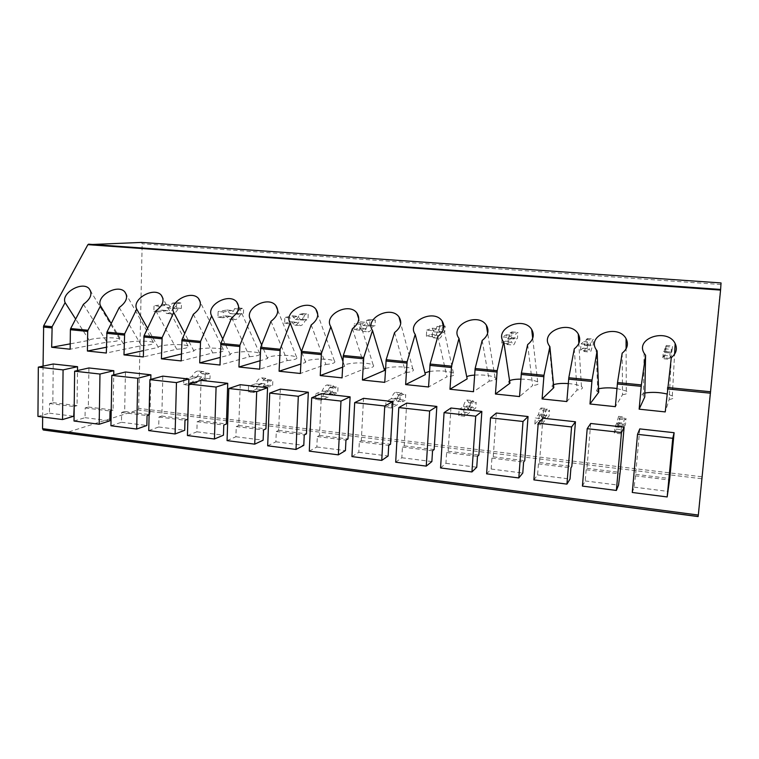 <?xml version="1.0" encoding="UTF-8"?>
<svg xmlns="http://www.w3.org/2000/svg" width="759" height="759" viewBox="0 0 759 759"><rect width="100%" height="100%" fill="white"/><g stroke="black" fill="none" stroke-linecap="round" stroke-linejoin="round"><path stroke-width="0.57" stroke-dasharray="3.79 2.85" d="M43.054 366.132L42.646 417.014M721.05 282.946L698.071 516.575L65.388 432.981L137.91 409.964L138.66 408.37L142.161 243.819L141.535 242.425M669.571 358.352L662.825 357.745L663.432 351.265L670.178 351.872L669.571 358.352L670.51 356.056L670.586 359.424L672.673 346L671.212 353.068L671.241 349.377L670.178 351.872M586.992 350.838L580.54 350.26L581.052 343.922L587.513 344.491L586.992 350.838L589.288 348.713L590.132 352.081C590.749 352.005 591.451 349.975 592.248 345.981L593.14 345.146L593.642 339.083L592.447 340.136L590.739 345.867L590.122 342.195L587.513 344.491M507.961 343.656L501.784 343.096L502.23 336.882L508.407 337.432L507.961 343.656L511.5 341.692L513.065 345.051C514.042 345.013 515.038 343.049 516.063 339.159L517.439 338.391L517.875 332.442L516.025 333.419C515.247 337.034 514.45 338.884 513.653 338.96L512.429 335.317L508.407 337.432M432.269 336.768L426.349 336.228L426.719 330.146L432.639 330.677L432.269 336.768L436.947 334.956L439.157 338.305C440.476 338.305 441.738 336.408 442.971 332.613L444.793 331.911L445.163 326.076L443.873 326.55M359.7 330.165L354.026 329.653L354.32 323.685L360.003 324.197L359.7 330.165L365.421 328.495L368.229 331.835C369.851 331.863 371.369 330.032 372.783 326.332L375.022 325.677L375.326 319.956L372.337 320.782C371.293 324.226 370.107 325.962 368.779 325.99L366.502 322.395L360.003 324.197M290.061 323.827L284.616 323.334L284.853 317.49L290.308 317.974L290.061 323.827L296.741 322.29L300.099 325.62C302.006 325.677 303.752 323.903 305.346 320.298L307.955 319.691L308.201 314.074L304.71 314.833C303.553 318.201 302.196 319.89 300.63 319.89L297.898 316.323L290.308 317.974M223.193 317.746L217.956 317.271L218.137 311.532L223.383 312.006L223.193 317.746L230.736 316.323L234.607 319.643C236.77 319.729 238.724 318.012 240.48 314.492L243.44 313.932L243.639 308.42L239.673 309.122C238.411 312.414 236.893 314.046 235.129 314.027L231.96 310.478L223.383 312.006M158.916 311.902L153.887 311.446L154.02 305.811L159.058 306.266L158.916 311.902L167.274 310.592L171.61 313.894C174.01 314.008 176.154 312.338 178.052 308.904L181.335 308.391L181.477 302.974L177.094 303.619C175.737 306.835 174.067 308.429 172.103 308.382L168.555 304.871L159.058 306.266M620.853 433.816L614.344 433.085L614.885 426.814L621.403 427.535L620.853 433.816L622.826 429.822L624.306 423.237L624.591 426.254L625.492 424.433L626.023 418.427L625.35 419.746L624.932 417.042L623.13 424.129L621.403 427.535M541.082 424.841L534.848 424.139L535.313 418L541.556 418.693L541.082 424.841L544.497 421.103C545.285 416.966 546.025 414.841 546.727 414.737L547.552 417.744L549.099 416.046L549.563 410.154L548.406 411.387L547.343 408.674C546.499 408.721 545.569 410.989 544.554 415.496L541.556 418.693M464.679 416.245L458.702 415.571L459.1 409.547L465.077 410.211L464.679 416.245L469.404 412.735C470.352 408.703 471.33 406.653 472.326 406.587L473.644 409.594L475.798 407.991L476.187 402.213L474.584 403.371L472.933 400.648C471.728 400.648 470.495 402.839 469.233 407.222L465.077 410.211M391.426 408L385.695 407.355L386.027 401.454L391.758 402.09L391.426 408L397.365 404.708C398.456 400.78 399.642 398.798 400.913 398.76L402.687 401.758L405.401 400.259L405.723 394.585L403.703 395.676L401.511 392.934C399.965 392.906 398.456 395.022 396.976 399.281L391.758 402.09M321.142 400.088L315.64 399.471L315.905 393.684L321.408 394.291L321.142 400.088L328.182 397.004C329.406 393.162 330.782 391.246 332.309 391.246L334.51 394.234L337.727 392.82L338.002 387.261L335.592 388.276L332.907 385.534C331.047 385.468 329.283 387.507 327.603 391.663L321.408 394.291M253.639 392.488L248.354 391.9L248.563 386.217L253.848 386.805L253.639 392.488L261.703 389.595C263.041 385.847 264.597 383.988 266.362 384.016L268.942 386.995L272.633 385.667L272.851 380.202L270.1 381.16L266.95 378.418C264.806 378.314 262.804 380.287 260.944 384.339L253.848 386.805M188.763 385.192L183.678 384.614L183.839 379.045L188.925 379.604L188.763 385.192L197.757 382.47C199.219 378.817 200.926 377.014 202.9 377.062L205.841 380.031L209.968 378.779L210.139 373.419L207.055 374.31L203.488 371.568C201.088 371.436 198.867 373.343 196.837 377.299L188.925 379.604M582.419 486.092L585.217 480.94L586.147 469.745L586.944 468.341L590.692 423.475M586.944 468.341L620.131 472.421M533.881 479.887L537.581 474.916L538.435 463.863L539.488 462.497L542.894 418.181M539.488 462.497L571.812 466.472M486.614 473.834L491.168 469.043L491.936 458.123L493.236 456.814L496.32 413.029M493.236 456.814L524.744 460.685M440.562 467.942L445.931 463.322L446.624 452.535L448.152 451.273L450.931 408.01M448.152 451.273L478.863 455.049M395.686 462.203L401.824 457.743L402.441 447.079L404.196 445.865L406.682 403.114M404.196 445.865L434.148 449.546M351.939 456.595L358.808 452.307L359.349 441.766L361.312 440.59L363.523 398.333M361.312 440.59L390.534 444.186M309.283 451.14L316.835 446.994L317.319 436.577L319.482 435.448L321.418 393.674M319.482 435.448L347.983 438.949M267.671 445.818L275.878 441.814L276.295 431.51L278.648 430.419L280.327 389.13M278.648 430.419L306.465 433.844M227.064 440.618L235.897 436.757L236.248 426.577L238.781 425.514L240.214 384.69M238.781 425.514L265.944 428.863M187.426 435.543L196.856 431.824L197.15 421.748L199.854 420.733L201.05 380.363M199.854 420.733L226.381 423.996M148.736 430.59L158.716 426.994L158.963 417.033L161.819 416.055L162.805 376.132M161.819 416.055L187.739 419.243M110.937 425.752L121.459 422.289L121.649 412.431L124.666 411.482L125.434 371.995M124.666 411.482L149.988 414.594L150.794 379.396M74.021 421.027L85.046 417.678L85.188 407.934L88.348 407.014L88.907 367.954M88.348 407.014L113.1 410.059L113.727 374.899M632.275 492.477L634.116 487.126L635.663 474.328L639.771 428.901M635.663 474.328L669.742 478.521M37.95 416.416L49.458 413.181L49.544 403.532L52.845 402.649L53.215 363.997M52.845 402.649L77.048 405.629L77.494 370.553M635.141 475.798L669.41 480.02M634.116 487.126L668.328 491.452M586.147 469.745L619.515 473.863M585.217 480.94L618.528 485.153M538.435 463.863L570.939 467.876M537.581 474.916L570.028 479.024M491.936 458.123L523.606 462.032M491.168 469.043L522.78 473.047M446.624 452.535L477.496 456.339M445.931 463.322L476.747 467.221M402.441 447.079L432.545 450.799M401.824 457.743L431.871 461.548M359.349 441.766L388.712 445.381M358.808 452.307L388.115 456.007M317.319 436.577L345.962 440.106M316.835 446.994L345.43 450.609M276.295 431.51L304.245 434.964M275.878 441.814L303.79 445.343M236.248 426.577L263.534 429.936M235.897 436.757L263.136 440.201M197.15 421.748L223.791 425.04M196.856 431.824L223.459 435.182M158.963 417.033L184.987 420.249M158.716 426.994L184.703 430.287M121.649 412.431L147.075 415.571M149.087 414.898L149.988 414.594M121.459 422.289L146.848 425.495M85.188 407.934L110.036 410.998M111.203 410.638L113.1 410.059M85.046 417.678L109.865 420.818M83.424 304.293L106.953 342.138L70.16 349.216M106.953 342.138C116.099 341.607 120.301 340.563 119.571 339.026C117.37 338.04 112.218 337.632 104.097 337.812C94.771 338.353 89.837 339.197 89.296 340.336L70.217 343.855M89.296 340.336L75.653 319.065M671.298 357.631L669.182 399.443L665.235 411.919M669.182 399.443C673.489 398.873 674.542 397.688 672.322 395.875L666.914 393.968M644.846 393.001C641.668 393.949 641.175 395.041 643.366 396.283L644.77 396.957M622.162 353.172L622.532 394.689L615.378 406.672M598.728 392.27L597.788 391.805C595.843 390.743 596.109 389.728 598.585 388.779M616.953 388.532L626.289 391.075C628.48 392.906 627.228 394.111 622.532 394.689M574.297 348.827L577.02 390.05L566.831 401.549M553.804 387.688L553.264 387.413C551.556 386.511 551.641 385.6 553.51 384.68M568.273 383.608C573.538 383.921 577.922 384.851 581.432 386.407C583.576 388.247 582.106 389.471 577.02 390.05M527.647 344.595L532.628 385.525L519.545 396.568M509.963 383.219L509.744 383.096C508.264 382.346 508.217 381.54 509.583 380.686M520.826 379.139C527.847 379.149 533.473 380.06 537.704 381.872C539.772 383.722 538.084 384.936 532.628 385.525M482.183 340.468L489.289 381.113L473.464 391.71M467.164 378.855L466.738 376.777M474.584 375.079C483.483 374.642 490.305 375.439 495.048 377.46C497.041 379.301 495.115 380.515 489.289 381.113M437.839 336.446L446.985 376.796L428.55 386.986M425.372 374.595L424.955 372.925M429.499 371.417C439.926 370.316 447.905 370.904 453.436 373.162C455.324 374.993 453.17 376.198 446.985 376.796M394.595 332.518L405.657 372.584L384.756 382.365M384.557 370.439L384.168 369.159M385.525 368.324C393.01 365.942 408.655 366.616 412.82 368.978C414.604 370.79 412.213 371.995 405.657 372.584M352.394 328.694L365.297 368.476L342.043 377.868M365.297 368.476C372.204 367.878 374.832 366.692 373.172 364.908C369.652 363.409 363.922 362.755 355.962 362.963C346.92 363.646 343.153 364.785 344.681 366.369L342.565 367.166M344.681 366.369L342.859 361.17M311.199 324.956L325.858 364.453L300.365 373.475M325.858 364.453C333.116 363.865 335.971 362.688 334.434 360.942C331.161 359.529 325.535 358.931 317.575 359.13C308.496 359.794 304.539 360.886 305.706 362.394L300.773 364.035M305.706 362.394L301.437 351.578M270.991 321.304L287.31 360.525L259.692 369.187M287.31 360.525C294.9 359.937 297.993 358.789 296.589 357.062C293.534 355.743 288.012 355.184 280.033 355.383C270.925 356.037 266.779 357.072 267.614 358.514L260.014 360.762M267.614 358.514L261.656 344.947M231.723 317.746L249.626 356.683L219.987 365.003M249.626 356.683C257.548 356.104 260.868 354.975 259.587 353.286C256.741 352.043 251.314 351.521 243.307 351.721C234.161 352.347 229.844 353.343 230.357 354.719L220.233 357.413M230.357 354.719L222.767 338.96M193.355 314.264L212.776 352.926L181.211 360.923M212.776 352.926C221.011 352.356 224.56 351.246 223.421 349.595C220.755 348.428 215.404 347.935 207.378 348.134C198.184 348.742 193.706 349.7 193.934 351.009L181.392 354.026M193.934 351.009L184.741 333.457M155.87 310.858L176.724 349.254L143.337 356.929M176.724 349.254C185.281 348.694 189.048 347.603 188.052 345.99C185.547 344.89 180.272 344.434 172.217 344.614C162.976 345.203 158.337 346.123 158.289 347.375L143.47 350.62M158.289 347.375L147.569 328.353M119.239 307.537L141.459 345.658L106.326 353.03M141.459 345.658C150.31 345.108 154.305 344.045 153.441 342.47C151.098 341.427 145.88 341 137.796 341.18C128.518 341.74 123.726 342.622 123.423 343.818L106.421 347.224M123.423 343.818L111.212 323.571M49.544 403.532L73.832 406.53M74.202 406.426L77.048 405.629M49.458 413.181L73.718 416.245M662.825 357.745L663.888 355.449L664.021 358.817L665.652 351.626L666.231 345.44L664.647 352.48L664.618 348.789L663.432 351.265M663.888 355.449L670.51 356.056M664.618 348.789L671.241 349.377M665.681 346.569L672.189 347.148M666.231 345.44L672.673 346M665.652 351.626L672.094 352.195M665.245 352.518L671.724 353.096M580.54 350.26L582.94 348.144L583.851 351.502C584.496 351.436 585.227 349.406 586.033 345.421L586.973 344.595L587.466 338.542L586.214 339.586C585.578 343.286 584.99 345.193 584.449 345.298L583.775 341.635L581.052 343.922M582.94 348.144L589.288 348.713M583.775 341.635L590.122 342.195M586.214 339.586L592.447 340.136M587.466 338.542L593.642 339.083M586.973 344.595L593.14 345.146M586.033 345.421L592.248 345.981M501.784 343.096L505.428 341.142L507.04 344.501C508.046 344.463 509.061 342.508 510.105 338.628L511.519 337.859L511.946 331.92L510.048 332.888C509.261 336.503 508.454 338.343 507.619 338.419L506.357 334.776L502.23 336.882M505.428 341.142L511.5 341.692M506.357 334.776L512.429 335.317M510.048 332.888L516.025 333.419M511.946 331.92L517.875 332.442M511.519 337.859L517.439 338.391M510.105 338.628L516.063 339.159M426.349 336.228L431.112 334.425L433.38 337.783C434.717 337.783 436.008 335.886 437.25 332.1L439.11 331.398L439.47 325.573L436.985 326.465C436.055 329.985 435.04 331.778 433.939 331.825L432.127 328.201L426.719 330.146M431.112 334.425L436.947 334.956M443.341 326.74L442.715 326.968C441.804 330.497 440.808 332.29 439.727 332.347L437.952 328.723L432.639 330.677M432.127 328.201L437.952 328.723M436.985 326.465L442.715 326.968M439.47 325.573L443.152 325.896M443.863 325.962L445.163 326.076M439.11 331.398L444.793 331.911M437.25 332.1L442.971 332.613M354.026 329.653L359.823 327.983L362.679 331.332C364.32 331.36 365.857 329.529 367.29 325.839L369.557 325.194L369.861 319.473L366.825 320.298C365.772 323.742 364.576 325.469 363.229 325.497L360.914 321.901L354.32 323.685M359.823 327.983L365.421 328.495M360.914 321.901L366.502 322.395M366.825 320.298L372.337 320.782M369.861 319.473L375.326 319.956M369.557 325.194L375.022 325.677M367.29 325.839L372.783 326.332M284.616 323.334L291.361 321.797L294.767 325.137C296.693 325.194 298.458 323.419 300.061 319.824L302.699 319.226L302.945 313.609L299.407 314.368C298.249 317.727 296.873 319.416 295.298 319.416L292.528 315.848L284.853 317.49M291.361 321.797L296.741 322.29M292.528 315.848L297.898 316.323M299.407 314.368L304.71 314.833M302.945 313.609L308.201 314.074M302.699 319.226L307.955 319.691M300.061 319.824L305.346 320.298M217.956 317.271L225.575 315.858L229.484 319.178C231.666 319.264 233.63 317.547 235.394 314.036L238.383 313.476L238.573 307.974L234.578 308.666C233.307 311.958 231.78 313.59 229.996 313.571L226.799 310.023L218.137 311.532M225.575 315.858L230.736 316.323M226.799 310.023L231.96 310.478M234.578 308.666L239.673 309.122M238.573 307.974L243.639 308.42M238.383 313.476L243.44 313.932M235.394 314.036L240.48 314.492M153.887 311.446L162.293 310.146L166.667 313.448C169.086 313.552 171.249 311.892 173.166 308.467L176.468 307.955L176.61 302.547L172.189 303.183C170.822 306.399 169.153 307.983 167.17 307.945L163.583 304.425L154.02 305.811M162.293 310.146L167.274 310.592M163.583 304.425L168.555 304.871M172.189 303.183L177.094 303.619M176.61 302.547L181.477 302.974M176.468 307.955L181.335 308.391M173.166 308.467L178.052 308.904M614.344 433.085L616.431 429.11L617.978 422.545L618.31 425.562L619.259 423.75L619.78 417.754L619.078 419.063L618.604 416.359L616.716 423.427L614.885 426.814M616.431 429.11L622.826 429.822M616.716 423.427L623.13 424.129M619.078 419.063L625.35 419.746M619.78 417.754L626.023 418.427M619.259 423.75L625.492 424.433M618.31 425.562L624.591 426.254M534.848 424.139L538.368 420.42C539.175 416.293 539.934 414.177 540.655 414.072L541.528 417.08L543.131 415.391L543.577 409.509L542.391 410.733L541.271 408.019C540.399 408.057 539.45 410.325 538.406 414.822L535.313 418M538.368 420.42L544.497 421.103M538.406 414.822L544.554 415.496M542.391 410.733L548.406 411.387M543.577 409.509L549.563 410.154M543.131 415.391L549.099 416.046M541.528 417.08L547.552 417.744M458.702 415.571L463.531 412.08C464.489 408.057 465.485 406.018 466.5 405.951L467.857 408.949L470.068 407.355L470.447 401.596L468.806 402.744L467.108 400.012C465.874 400.012 464.622 402.204 463.341 406.577L459.1 409.547M463.531 412.08L469.404 412.735M463.341 406.577L469.233 407.222M468.806 402.744L474.584 403.371M470.447 401.596L476.187 402.213M470.068 407.355L475.798 407.991M467.857 408.949L473.644 409.594M385.695 407.355L391.729 404.082C392.83 400.154 394.025 398.181 395.325 398.143L397.137 401.141L399.889 399.651L400.211 393.987L398.152 395.069L395.923 392.337C394.348 392.299 392.82 394.405 391.321 398.665L386.027 401.454M391.729 404.082L397.365 404.708M391.321 398.665L396.976 399.281M398.152 395.069L403.703 395.676M400.211 393.987L405.723 394.585M399.889 399.651L405.401 400.259M397.137 401.141L402.687 401.758M315.64 399.471L322.765 396.397C323.998 392.574 325.393 390.657 326.939 390.657L329.169 393.646L332.423 392.242L332.698 386.682L330.26 387.697L327.537 384.955C325.658 384.879 323.865 386.919 322.177 391.065L315.905 393.684M322.765 396.397L328.182 397.004M322.177 391.065L327.603 391.663M330.26 387.697L335.592 388.276M332.698 386.682L338.002 387.261M332.423 392.242L337.727 392.82M329.169 393.646L334.51 394.234M248.354 391.9L256.495 389.016C257.851 385.278 259.417 383.418 261.191 383.447L263.809 386.426L267.529 385.107L267.747 379.652L264.967 380.601L261.779 377.859C259.616 377.754 257.595 379.728 255.717 383.769L248.563 386.217M256.495 389.016L261.703 389.595M255.717 383.769L260.944 384.339M264.967 380.601L270.1 381.16M267.747 379.652L272.851 380.202M267.529 385.107L272.633 385.667M263.809 386.426L268.942 386.995M183.678 384.614L192.748 381.91C194.209 378.267 195.945 376.464 197.928 376.521L200.898 379.481L205.053 378.248L205.215 372.887L202.122 373.779L198.516 371.037C196.097 370.895 193.858 372.802 191.809 376.749L183.839 379.045M192.748 381.91L197.757 382.47M191.809 376.749L196.837 377.299M202.122 373.779L207.055 374.31M205.215 372.887L210.139 373.419M205.053 378.248L209.968 378.779M200.898 379.481L205.841 380.031M720.889 284.53L142.161 243.819M701.724 476.775L138.66 408.37M701.534 478.73L137.91 409.964M698.081 516.518L65.616 432.962M119.571 339.026L90.748 291.342M672.322 395.875L674.58 354.216M643.366 396.283L644.125 353.22M626.289 391.075L626.109 348.789M597.788 391.805L596.09 349.453M581.432 386.407L578.832 343.466M553.264 387.413L549.269 345.743M537.695 381.872L532.695 338.267M509.744 383.096L503.596 342.062M495.048 377.46L487.657 333.21M453.436 373.162L443.683 328.296M412.82 368.978L400.724 323.552M373.172 364.908L358.77 318.97M334.434 360.933L317.774 314.558M296.589 357.062L277.737 310.308M259.597 353.286L238.601 306.228M223.421 349.595L200.367 302.291M188.052 345.99L162.995 298.515M153.441 342.47L126.468 294.862M664.647 352.48L671.212 353.068M664.021 358.817L670.586 359.424M584.449 345.298L590.739 345.867M583.851 351.502L590.132 352.081M507.619 338.419L513.653 338.96M507.04 344.501L513.065 345.051M433.939 331.825L439.727 332.347M433.38 337.783L439.157 338.305M363.229 325.497L368.779 325.99M362.679 331.332L368.229 331.835M295.298 319.416L300.63 319.89M294.767 325.137L300.099 325.62M229.996 313.571L235.129 314.027M229.484 319.178L234.607 319.643M167.17 307.945L172.103 308.382M166.667 313.448L171.61 313.894M618.604 416.359L624.932 417.042M617.978 422.545L624.306 423.237M541.271 408.019L547.343 408.674M540.655 414.072L546.727 414.737M467.108 400.012L472.933 400.648M466.5 405.951L472.326 406.587M395.923 392.337L401.511 392.934M395.325 398.143L400.913 398.76M327.537 384.955L332.907 385.534M326.939 390.657L332.309 391.246M261.779 377.859L266.95 378.418M261.191 383.447L266.362 384.016M198.516 371.037L203.488 371.568M197.928 376.521L202.9 377.062"/><path stroke-width="1.14" d="M141.459 242.425L721.05 282.946L720.566 290.09L87.883 244.664L141.535 242.425M87.883 244.664L43.652 325.867L43.054 366.132M42.646 417.014L42.551 428.674L698.327 515.048L698.071 516.575L65.378 432.981L43.254 429.983L42.551 428.674M720.566 290.09L698.327 515.048M106.421 347.224L87.418 351.037L87.693 331.436L70.388 329.719L70.16 349.216L51.669 347.271L52.134 326.712L65.113 302.623L75.653 319.065M87.418 351.037L106.326 353.03L106.934 332.119L119.239 307.537C126.554 302.12 128.385 296.873 124.732 291.807C117.569 283.6 95.795 296.133 100.511 305.839L87.968 330.25L70.672 328.543L83.424 304.293C90.852 298.828 92.74 293.61 89.097 288.61C82.105 280.802 60.805 293.164 65.113 302.623M124.637 333.865L123.983 354.889L143.337 356.929L144.039 335.782L155.87 310.858C163.071 305.488 164.845 300.222 161.183 295.08C153.849 286.456 131.573 299.16 136.715 309.122L124.637 333.865L106.934 332.119M162.151 337.575L161.401 358.836L181.211 360.923L182.018 339.539L193.355 314.264C200.423 308.941 202.141 303.666 198.497 298.448C190.993 289.369 168.156 302.243 173.754 312.48L162.151 337.575L144.039 335.782M200.566 341.37L199.702 362.868L219.987 365.003L220.897 343.381L231.723 317.746C238.658 312.48 240.309 307.205 236.685 301.921C229.009 292.348 205.566 305.384 211.657 315.924L200.566 341.37L182.018 339.539M239.891 345.26L238.924 367.005L259.692 369.187L260.716 347.309L270.991 321.304C277.785 316.114 279.378 310.839 275.792 305.498C267.955 295.384 243.829 308.581 250.451 319.444L239.891 345.26L220.897 343.381M280.175 349.235L279.094 371.236L300.365 373.475L301.513 351.341L311.199 324.956C317.841 319.833 319.387 314.577 315.848 309.179C307.86 298.496 282.984 311.845 290.175 323.049L280.175 349.235L260.716 347.309M321.446 353.314L320.241 375.572L342.043 377.868L343.305 355.468L352.394 328.694C358.865 323.666 360.364 318.429 356.891 312.983C348.751 301.674 323.049 315.165 330.848 326.74L321.446 353.314L301.513 351.341M363.741 357.489L362.413 380.012L384.756 382.365L386.151 359.709L394.595 332.518C400.885 327.594 402.346 322.385 398.959 316.901C390.686 304.928 364.064 318.552 372.517 330.516L363.741 357.489L343.305 355.468M407.099 361.777L405.638 384.566L428.55 386.986L430.078 364.045L437.839 336.446C443.949 331.626 445.362 326.465 442.08 320.962C433.702 308.258 406.056 321.987 415.22 334.396L407.099 361.777L386.151 359.709M451.567 366.17L449.973 389.244L473.464 391.71L475.134 368.494L482.183 340.468C488.094 335.772 489.47 330.677 486.32 325.165C477.838 311.674 449.053 325.488 458.986 338.362L451.567 366.17L430.078 364.045M497.173 370.677L495.437 394.025L519.545 396.568L521.367 373.067L527.647 344.595C533.349 340.032 534.697 335.013 531.698 329.52C523.34 315.412 493.625 328.619 503.596 342.062L497.173 370.677L475.134 368.494M543.985 375.297L542.087 398.949L566.831 401.549L568.804 377.754L574.297 348.827C579.772 344.415 581.09 339.482 578.263 334.026C570.123 319.34 539.45 331.683 549.269 345.743L549.886 346.616L543.985 375.297L521.367 373.067M592.029 380.041L589.971 403.987L615.378 406.672L617.513 382.564L622.162 353.172C627.399 348.922 628.699 344.102 626.071 338.713C618.206 323.438 586.498 334.776 596.09 349.453L597.115 350.895L592.029 380.041L568.804 377.754M645.586 355.297L641.364 384.917L639.144 409.167L665.235 411.919L671.298 357.631C676.278 353.552 677.569 348.865 675.159 343.571C667.654 327.717 634.818 337.916 644.125 353.22L645.586 355.297L644.77 396.957L639.144 409.167M620.131 472.421L624.126 427.175L621.469 432.545L616.374 490.447L618.528 485.153L620.131 472.421M616.374 490.447L582.419 486.092L587.2 428.693L590.692 423.475L624.126 427.175M571.812 466.472L575.455 421.786L571.574 426.947L566.945 484.119L570.028 479.024L570.939 467.876L571.812 466.472M566.945 484.119L533.881 479.887L538.216 423.199L542.894 418.181L575.455 421.786M524.744 460.685L528.046 416.539L523.008 421.492L518.814 477.952L522.78 473.047L523.606 462.032L524.744 460.685M518.814 477.952L486.614 473.834L490.523 417.848L496.32 413.029L528.046 416.539M478.863 455.049L481.851 411.435L475.713 416.188L471.937 471.956L476.747 467.221L477.496 456.339L478.863 455.049M471.937 471.956L440.562 467.942L444.072 412.64L450.931 408.01L481.851 411.435M434.148 449.546L436.833 406.444L429.641 411.017L426.264 466.111L431.871 461.548L432.545 450.799L434.148 449.546M426.264 466.111L395.686 462.203L398.807 407.564L406.682 403.114L436.833 406.444M390.534 444.186L392.925 401.587L384.747 405.989L381.749 460.409L388.115 456.007L388.712 445.381L390.534 444.186M381.749 460.409L351.939 456.595L354.69 402.612L363.523 398.333L392.925 401.587M347.983 438.949L350.098 396.853L340.981 401.075L338.343 454.859L345.43 450.609L345.962 440.106L347.983 438.949M338.343 454.859L309.283 451.14L311.683 397.792L321.418 393.674L350.098 396.853M306.465 433.844L308.325 392.232L298.315 396.293L296.019 449.442L303.79 445.343L304.245 434.964L306.465 433.844M296.019 449.442L267.671 445.818L269.739 393.086L280.327 389.13L308.325 392.232M265.944 428.863L267.548 387.716L256.694 391.625L254.73 444.157L263.136 440.201L263.534 429.936L265.944 428.863M254.73 444.157L227.064 440.618L228.81 388.494L240.214 384.69L267.548 387.716M226.381 423.996L227.738 383.314L216.087 387.062L214.436 439.006L223.459 435.182L223.791 425.04L226.381 423.996M214.436 439.006L187.426 435.543L188.877 384.016L201.05 380.363L227.738 383.314M187.739 419.243L188.868 379.016L176.458 382.621L175.101 433.968L184.703 430.287L184.987 420.249L187.739 419.243M175.101 433.968L148.736 430.59L149.893 379.642L162.805 376.132L188.868 379.016M150.794 379.396L150.899 374.813L137.768 378.276L136.696 429.053L146.848 425.495L147.075 415.571L149.087 414.898M136.696 429.053L110.937 425.752L111.82 375.373L125.434 371.995L150.899 374.813M113.727 374.899L113.803 370.705L99.979 374.045L99.182 424.253L109.865 420.818L110.036 410.998L111.203 410.638M99.182 424.253L74.021 421.027L74.638 371.198L88.907 367.954L113.803 370.705M669.742 478.521L674.106 432.706L672.749 438.294L667.17 496.946L669.742 478.521M667.17 496.946L632.275 492.477L637.522 434.338L639.771 428.901L674.106 432.706M77.494 370.553L77.541 366.692L63.073 369.899L62.532 419.556L73.718 416.245L74.202 406.426M62.532 419.556L37.95 416.416L38.32 367.128L53.215 363.997L77.541 366.692M637.522 434.338L672.749 438.294M587.2 428.693L621.469 432.545M538.216 423.199L571.574 426.947M490.523 417.848L523.008 421.492M444.072 412.64L475.713 416.188M398.807 407.564L429.641 411.017M354.69 402.612L384.747 405.989M311.683 397.792L340.981 401.075M269.739 393.086L298.315 396.293M228.81 388.494L256.694 391.625M188.877 384.016L216.087 387.062M149.893 379.642L176.458 382.621M111.82 375.373L137.768 378.276M74.638 371.198L99.979 374.045M70.388 329.719L70.672 328.543M70.217 343.855L51.669 347.271M87.693 331.436L87.968 330.25M666.914 393.968C659.41 392.242 652.057 391.919 644.846 393.001M597.115 350.895L598.728 392.27L589.971 403.987M598.585 388.779C604.335 387.621 610.464 387.536 616.953 388.532M549.886 346.616L553.804 387.688L542.087 398.949M553.51 384.68C557.343 383.523 562.267 383.162 568.273 383.608M503.862 342.442L509.963 383.219L495.437 394.025M509.583 380.686C511.879 379.652 515.627 379.139 520.826 379.139M458.986 338.362L467.164 378.855L449.973 389.244M466.738 376.777C468.047 375.933 470.665 375.363 474.584 375.079M415.22 334.396L425.372 374.595L405.638 384.566M424.955 372.925L429.499 371.417M372.517 330.516L384.557 370.439L362.413 380.012M384.168 369.159L385.525 368.324M342.565 367.166L320.241 375.572M342.859 361.17L330.848 326.74M300.773 364.035L279.094 371.236M301.437 351.578L290.175 323.049M260.014 360.762L238.924 367.005M261.656 344.947L250.451 319.444M220.233 357.413L199.702 362.868M222.767 338.96L211.657 315.924M181.392 354.026L161.401 358.836M184.741 333.457L173.754 312.48M143.47 350.62L123.983 354.889M147.569 328.353L136.715 309.122M111.212 323.571L100.511 305.839M38.32 367.128L63.073 369.899M443.873 326.55L443.341 326.74M443.152 325.896L443.863 325.962M720.633 289.445L88.518 244.17M43.254 429.983L698.176 516.5M124.362 335.08L106.658 333.324M161.885 338.799L143.764 336.996M200.3 342.603L181.752 340.772M239.645 346.512L220.641 344.624M279.929 350.506L260.47 348.571M321.209 354.595L301.266 352.622M363.514 358.798L343.077 356.768M406.881 363.096L385.933 361.018M451.358 367.508L429.869 365.373M496.984 372.033L474.935 369.842M543.795 376.673L521.177 374.434M591.849 381.435L568.624 379.139M641.203 386.331L617.352 383.969M710.481 393.2L667.389 388.931M51.849 327.888L43.367 327.044M52.134 326.712L43.652 325.867M710.623 391.758L667.541 387.507M641.364 384.917L617.513 382.564M721.05 282.946L141.497 242.425M90.748 291.342L89.097 288.61M674.58 354.216L675.159 343.571M626.109 348.789L626.071 338.713M578.832 343.466L578.263 334.026M532.695 338.267L531.698 329.52M487.657 333.21L486.32 325.165M443.683 328.296L442.08 320.962M400.724 323.552L398.959 316.901M358.77 318.97L356.891 312.983M317.774 314.558L315.848 309.179M277.737 310.308L275.792 305.498M238.601 306.228L236.685 301.921M200.367 302.291L198.497 298.448M162.995 298.515L161.183 295.08M126.468 294.862L124.732 291.807"/></g></svg>
